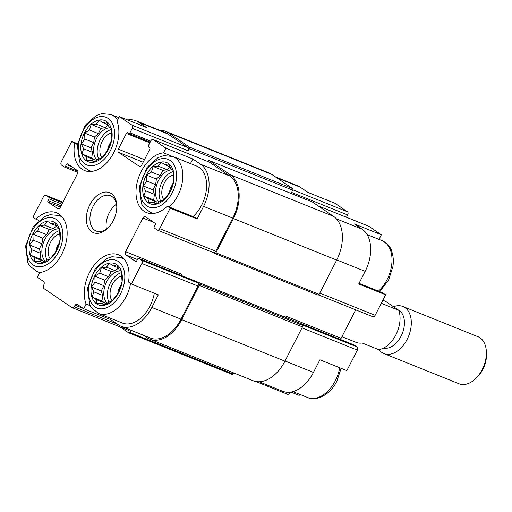 <?xml version="1.0" encoding="UTF-8"?>
<svg xmlns="http://www.w3.org/2000/svg" width="512" height="512" viewBox="0 0 512 512"><rect width="100%" height="100%" fill="white"/><g stroke="black" fill="none" stroke-linecap="round" stroke-linejoin="round"><path stroke-width="0.77" d="M56.787 250.381A22.202 14.362 -68.1 0 0 47.437 221.101A22.202 14.362 -68.1 0 0 30.016 255.142A22.202 14.362 -68.1 0 0 56.787 250.381M58.4 245.107L56.755 250.336L50.182 258.976L47.014 260.077L42.176 263.136L39.91 261.344L34.886 261.696L34.381 257.587L30.259 255.046L31.904 249.824L29.542 244.966L33.139 240.128L32.922 234.157L37.76 231.098L39.494 225.51L44.525 225.158L47.501 221.35L51.622 223.891L54.797 222.79L57.152 227.648L59.418 229.44L60.141 239.526L58.4 245.107M118.714 292.41A22.202 14.362 -68.1 0 0 109.363 263.13A22.202 14.362 -68.1 0 0 91.942 297.171A22.202 14.362 -68.1 0 0 118.714 292.41M120.326 287.142L118.688 292.365L112.109 301.005L108.941 302.112L104.109 305.165L101.843 303.373L96.813 303.731L96.307 299.616L92.186 297.075L93.83 291.853L91.469 286.995L95.066 282.157L94.848 276.186L99.686 273.133L101.421 267.546L106.451 267.187L109.427 263.386L113.549 265.926L116.723 264.826L119.085 269.677L121.35 271.475L122.067 281.555L120.326 287.142M170.438 191.334A22.202 14.362 -68.1 0 0 161.088 162.054A22.202 14.362 -68.1 0 0 143.667 196.096A22.202 14.362 -68.1 0 0 170.438 191.334M172.051 186.061L170.413 191.283L163.834 199.93L160.666 201.03L155.834 204.09L153.568 202.291L148.538 202.65L148.032 198.541L143.91 196L145.555 190.778L143.194 185.92L146.79 181.082L146.573 175.11L151.411 172.051L153.146 166.464L158.176 166.112L161.152 162.304L165.274 164.845L168.448 163.744L170.81 168.602L173.069 170.394L173.792 180.474L172.051 186.061M108.512 149.299A22.202 14.362 -68.1 0 0 99.162 120.019A22.202 14.362 -68.1 0 0 81.741 154.061A22.202 14.362 -68.1 0 0 108.512 149.299M110.125 144.032L108.48 149.254L101.907 157.894L98.739 159.002L93.901 162.054L91.635 160.262L86.611 160.621L86.106 156.512L81.984 153.971L83.629 148.742L81.267 143.885L84.864 139.046L84.646 133.075L89.485 130.022L91.219 124.435L96.25 124.077L99.226 120.275L103.347 122.816L106.522 121.715L108.877 126.573L111.142 128.365L111.866 138.445L110.125 144.032M275.251 176.781L297.549 185.747A33.619 21.747 111.9 0 1 300.237 187.181L307.974 192.435L334.912 203.264L347.469 211.789A2.534 1.638 111.9 0 1 347.693 214.97L346.515 217.28M38.931 220.384L35.853 219.149A31.718 20.518 -68.1 0 1 56.582 212.781A31.718 20.518 -68.1 0 1 65.453 244.966A31.718 20.518 -68.1 0 1 39.654 272.538L37.261 277.222L43.597 281.53A2.534 1.638 111.9 0 1 44.077 284.096L43.475 286.01A2.534 1.638 111.9 0 0 43.955 288.576L71.834 307.501A2.534 1.638 111.9 0 0 72.038 307.61L128.147 330.17A2.534 1.638 111.9 0 0 129.722 329.741M35.853 219.149L32.979 217.197L43.469 196.698A2.534 1.638 111.9 0 1 45.792 195.277A2.534 1.638 111.9 0 1 45.99 195.386L48.742 197.254A1.267 0.819 111.9 0 1 48.858 198.848L47.994 200.531L61.069 205.786M77.402 144.448L74.643 143.334A31.718 20.518 -68.1 0 0 84.64 170.56A31.718 20.518 -68.1 0 0 111.104 157.222A31.718 20.518 -68.1 0 0 117.043 121.306L119.443 116.621L132 125.146A2.534 1.638 111.9 0 1 132.224 128.326L129.926 132.819A1.267 0.819 111.9 0 1 128.768 133.523A1.267 0.819 111.9 0 1 128.666 133.472L127.635 132.774A1.267 0.819 111.9 0 0 127.533 132.717A1.267 0.819 111.9 0 0 126.368 133.427L118.323 149.152L144.467 159.661M77.51 143.699L71.77 141.389L74.643 143.334M127.731 119.955A33.619 21.747 111.9 0 1 135.949 120.762A33.619 21.747 111.9 0 1 138.637 122.195L146.374 127.45L119.443 116.621M285.037 361.005L313.44 372.429L319.91 359.795L346.842 370.624L357.331 350.125A2.534 1.638 111.9 0 0 357.101 346.944L354.349 345.075A1.267 0.819 111.9 0 0 354.253 345.024A1.267 0.819 111.9 0 0 354.138 344.992M313.44 372.429A33.619 21.747 111.9 0 1 282.662 391.245L259.085 381.76M336.435 218.867L362.163 229.21L354.419 223.955L381.357 234.79L379.002 239.392M362.163 229.21A33.619 21.747 111.9 0 1 365.165 271.347L358.701 283.981L385.638 294.816L375.149 315.309A2.534 1.638 111.9 0 1 372.826 316.73L318.637 294.938M299.712 394.342L299.174 395.392L290.88 392.058M121.062 326.266A33.619 21.747 111.9 0 0 151.84 307.443L158.31 294.81L131.373 283.981L128.499 282.029A31.718 20.518 -68.1 0 0 118.509 254.81A31.718 20.518 -68.1 0 0 92.045 268.147A31.718 20.518 -68.1 0 0 86.106 304.058L83.706 308.749L110.637 319.578L118.381 324.832A33.619 21.747 111.9 0 0 121.062 326.266L150.24 337.997A33.619 21.747 111.9 0 0 181.018 319.174L197.978 286.048A2.534 1.638 111.9 0 0 197.747 282.867L199.123 283.802A1.267 0.819 111.9 0 1 199.238 285.389L181.709 319.642A34.893 22.566 111.9 0 1 149.766 339.174A34.893 22.566 111.9 0 1 146.982 337.69L143.36 335.232M90.182 305.696L86.106 304.058M111.174 318.528L110.637 319.578M170.17 208.173L197.101 219.002L194.227 217.05L167.296 206.221L170.17 208.173L159.68 228.666A2.534 1.638 111.9 0 1 157.357 230.086A2.534 1.638 111.9 0 1 157.152 229.978L154.4 228.109A1.267 0.819 111.9 0 1 154.285 226.522L155.149 224.838A1.267 0.819 111.9 0 0 155.034 223.245L145.402 216.71A2.534 1.638 111.9 0 0 145.203 216.602A2.534 1.638 111.9 0 0 142.88 218.022L125.638 251.712L181.747 274.278A2.534 1.638 111.9 0 0 181.363 275.501L284.416 316.915A1.267 0.819 111.9 0 1 284.416 316.915L284.992 315.795L341.101 338.355L355.693 309.843M171.162 155.917L163.488 152.832A31.718 20.518 -68.1 0 0 137.69 180.403A31.718 20.518 -68.1 0 0 146.566 212.589A31.718 20.518 -68.1 0 0 167.296 206.221M197.101 219.002L203.565 206.368A33.619 21.747 111.9 0 0 200.563 164.23L192.819 158.976L190.464 163.578M192.819 158.976L165.888 148.147L163.488 152.832M359.04 283.328L382.765 292.864L385.638 294.816M368.371 226.093A2.534 1.638 111.9 0 1 368.595 226.157A2.534 1.638 111.9 0 1 368.8 226.266L381.357 234.79M340.717 339.584A2.534 1.638 111.9 0 1 341.101 338.355M290.438 392.122L289.485 393.382A2.534 1.638 111.9 0 1 287.507 394.253L255.795 381.498M135.949 120.762L165.126 132.499A33.619 21.747 111.9 0 1 167.814 133.933L188.109 147.706A2.534 1.638 111.9 0 1 188.339 150.886L189.485 148.64L292.73 190.157L291.584 192.403L347.693 214.97M159.533 130.246A34.893 22.566 111.9 0 1 165.6 131.322A34.893 22.566 111.9 0 1 168.39 132.806L189.376 147.053A1.267 0.819 111.9 0 1 189.485 148.64M207.917 161.542L208.064 161.248A1.267 0.819 111.9 0 1 209.229 160.538A1.267 0.819 111.9 0 1 209.331 160.595L230.317 174.835A34.893 22.566 111.9 0 1 233.434 218.566L215.904 252.819A1.267 0.819 111.9 0 1 214.746 253.53A1.267 0.819 111.9 0 1 214.643 253.478L213.363 252.608M209.018 162.016A2.534 1.638 111.9 0 1 209.242 162.074A2.534 1.638 111.9 0 1 209.44 162.182L229.741 175.962A33.619 21.747 111.9 0 1 232.742 218.099L215.789 251.232A2.534 1.638 111.9 0 1 213.466 252.653L157.357 230.086M71.77 141.389L61.28 161.882A2.534 1.638 111.9 0 0 61.51 165.062L64.262 166.931A1.267 0.819 111.9 0 0 64.365 166.989A1.267 0.819 111.9 0 0 65.523 166.278L66.387 164.589A1.267 0.819 111.9 0 1 67.546 163.878A1.267 0.819 111.9 0 1 67.648 163.936L77.28 170.477A2.534 1.638 111.9 0 1 77.51 173.651L60.269 207.347A2.534 1.638 111.9 0 1 57.946 208.768A2.534 1.638 111.9 0 1 57.741 208.659L48.109 202.118A1.267 0.819 111.9 0 1 47.994 200.531M118.323 149.152A2.534 1.638 111.9 0 0 118.554 152.333L139.616 166.515M139.194 166.342A2.534 1.638 111.9 0 0 139.398 166.451A2.534 1.638 111.9 0 0 141.722 165.03L149.766 149.306A1.267 0.819 111.9 0 0 149.651 147.718L148.621 147.014A1.267 0.819 111.9 0 1 148.506 145.427L150.803 140.934A2.534 1.638 111.9 0 1 153.126 139.514A2.534 1.638 111.9 0 1 153.331 139.622L165.888 148.147M284.608 317.018A2.534 1.638 111.9 0 1 284.992 315.795M125.638 251.712A2.534 1.638 111.9 0 0 125.862 254.893L135.706 261.517M131.373 283.981L141.862 263.482A2.534 1.638 111.9 0 0 141.638 260.301L138.886 258.432A1.267 0.819 111.9 0 0 138.784 258.381A1.267 0.819 111.9 0 0 137.619 259.091L136.762 260.774A1.267 0.819 111.9 0 1 135.597 261.485A1.267 0.819 111.9 0 1 135.494 261.434M357.101 346.944L300.992 324.384L302.368 325.318A1.267 0.819 111.9 0 1 302.483 326.906L284.954 361.158A34.893 22.566 111.9 0 1 253.011 380.691L149.766 339.174M165.6 131.322L268.845 172.838A34.893 22.566 111.9 0 1 271.635 174.323L292.621 188.57A1.267 0.819 111.9 0 1 292.73 190.157M312.358 202.029A1.267 0.819 111.9 0 1 312.474 202.054A1.267 0.819 111.9 0 1 312.576 202.112L333.562 216.352A34.893 22.566 111.9 0 1 336.678 260.083L319.149 294.336A1.267 0.819 111.9 0 1 317.99 295.046A1.267 0.819 111.9 0 1 317.888 294.995L214.854 253.562M233.632 372.896L232.89 373.882A1.267 0.819 111.9 0 1 231.898 374.317A1.267 0.819 111.9 0 1 231.795 374.259L128.762 332.832M131.187 330.336L129.645 332.365A1.267 0.819 111.9 0 1 128.653 332.8A1.267 0.819 111.9 0 1 128.55 332.742L119.834 326.829M83.706 308.749L77.363 304.442A2.534 1.638 111.9 0 0 77.158 304.333A2.534 1.638 111.9 0 0 75.181 305.203L74.016 306.739A2.534 1.638 111.9 0 1 72.038 307.61M113.274 220.621A21.568 13.952 -68.1 0 0 116.813 206.496A21.568 13.952 -68.1 0 0 99.245 194.112A21.568 13.952 -68.1 0 0 87.034 224.474A21.568 13.952 -68.1 0 0 108.288 227.699A21.568 13.952 -68.1 0 0 113.274 220.621M124.826 259.885A30.131 19.488 -68.1 0 0 121.062 257.542L111.955 256.742L106.355 258.688L95.283 268.544L87.526 288.109L89.754 304.864L91.507 307.821L98.573 313.459L122.368 323.027A30.131 19.488 -68.1 0 0 149.952 306.163A30.131 19.488 -68.1 0 0 154.304 293.203M169.267 207.014A30.131 19.488 -68.1 0 0 177.882 195.514A30.131 19.488 -68.1 0 0 172.781 156.467L196.576 166.035A30.131 19.488 111.9 0 1 201.677 205.082A30.131 19.488 111.9 0 1 193.056 216.582M172.614 184.48A10.285 6.65 -68.1 0 0 169.523 192.518M173.293 175.066A14.272 9.235 -68.1 0 0 163.136 185.555A14.272 9.235 -68.1 0 0 163.917 199.827M173.158 171.59A18.08 11.693 -68.1 0 0 161.222 183.718A18.08 11.693 -68.1 0 0 160.659 201.037M158.938 202.195A18.08 11.693 111.9 0 1 158.47 180.474A18.08 11.693 111.9 0 1 172.358 169.805M120.89 285.555A10.285 6.65 -68.1 0 0 117.805 293.6M121.568 276.147A14.272 9.235 -68.1 0 0 111.411 286.63A14.272 9.235 -68.1 0 0 112.198 300.902M121.434 272.666A18.08 11.693 -68.1 0 0 109.498 284.794A18.08 11.693 -68.1 0 0 108.934 302.112M107.213 303.27A18.08 11.693 111.9 0 1 106.746 281.555A18.08 11.693 111.9 0 1 120.634 270.88M110.688 142.451A10.285 6.65 -68.1 0 0 107.597 150.49M111.366 133.037A14.272 9.235 -68.1 0 0 101.21 143.52A14.272 9.235 -68.1 0 0 101.99 157.792M111.232 129.555A18.08 11.693 -68.1 0 0 99.296 141.69A18.08 11.693 -68.1 0 0 98.733 159.008M97.011 160.16A18.08 11.693 111.9 0 1 96.544 138.445A18.08 11.693 111.9 0 1 110.426 127.77M58.963 243.526A10.285 6.65 -68.1 0 0 55.872 251.565M59.642 234.112A14.272 9.235 -68.1 0 0 49.485 244.602A14.272 9.235 -68.1 0 0 50.266 258.874M59.507 230.637A18.08 11.693 -68.1 0 0 47.571 242.765A18.08 11.693 -68.1 0 0 47.008 260.083M45.286 261.242A18.08 11.693 111.9 0 1 44.819 239.52A18.08 11.693 111.9 0 1 58.701 228.851M116.467 204.173A19.034 12.307 -68.1 0 0 106.432 229.133M116.806 207.245A19.034 12.307 -68.1 0 0 110.47 195.75A19.034 12.307 -68.1 0 0 91.949 208.813A19.034 12.307 -68.1 0 0 96.269 231.066A19.034 12.307 -68.1 0 0 108.8 227.149M94.797 161.536L91.635 160.262M95.328 161.216L94.963 160.07L86.106 156.512M94.963 160.07L91.77 157.901L81.984 153.971M91.77 157.901L92.48 152.307L83.629 148.742M92.48 152.307L91.046 147.821L81.267 143.885M91.046 147.821L93.715 142.611L84.864 139.046M93.715 142.611L94.432 137.011L84.646 133.075M94.432 137.011L98.336 133.581L89.485 130.022M98.336 133.581L101.005 128.371L91.219 124.435M101.005 128.371L105.101 127.642L96.25 124.077M105.101 127.642L108.154 124.96M108.026 124.698L103.347 122.816M156.723 203.565L153.568 202.291M157.254 203.245L156.89 202.099L148.032 198.541M156.89 202.099L153.696 199.936L143.91 196M153.696 199.936L154.406 194.336L145.555 190.778M154.406 194.336L152.979 189.85L143.194 185.92M152.979 189.85L155.642 184.64L146.79 181.082M155.642 184.64L156.358 179.04L146.573 175.11M156.358 179.04L160.262 175.61L151.411 172.051M160.262 175.61L162.931 170.4L153.146 166.464M162.931 170.4L167.027 169.67L158.176 166.112M167.027 169.67L170.08 166.995M169.952 166.726L165.274 164.845M104.998 304.64L101.843 303.373M105.53 304.326L105.165 303.181L96.307 299.616M105.165 303.181L101.971 301.011L92.186 297.075M101.971 301.011L102.682 295.411L93.83 291.853M102.682 295.411L101.254 290.931L91.469 286.995M101.254 290.931L103.917 285.715L95.066 282.157M103.917 285.715L104.634 280.122L94.848 276.186M104.634 280.122L108.538 276.691L99.686 273.133M108.538 276.691L111.206 271.475L101.421 267.546M111.206 271.475L115.302 270.746L106.451 267.187M115.302 270.746L118.355 268.07M118.227 267.808L113.549 265.926M43.072 262.611L39.91 261.344M43.603 262.291L43.238 261.146L34.381 257.587M43.238 261.146L40.045 258.982L30.259 255.046M40.045 258.982L40.755 253.382L31.904 249.824M40.755 253.382L39.322 248.896L29.542 244.966M39.322 248.896L41.99 243.686L33.139 240.128M41.99 243.686L42.707 238.086L32.922 234.157M42.707 238.086L46.611 234.656L37.76 231.098M46.611 234.656L49.28 229.446L39.494 225.51M49.28 229.446L53.376 228.717L44.525 225.158M53.376 228.717L56.429 226.042M56.301 225.773L51.622 223.891M341.952 336.698L356.051 342.368A25.376 16.41 -68.1 0 0 362.125 342.995L378.733 349.677A25.376 16.41 -68.1 0 0 395.891 334.842A25.376 16.41 -68.1 0 0 398.848 310.368L385.523 301.325L382.854 300.25M398.848 310.368L382.24 303.693A25.376 16.41 -68.1 0 0 381.754 302.406M378.957 349.638A25.376 16.41 -68.1 0 0 383.917 353.568L458.995 383.763A25.376 16.41 -68.1 0 0 476.365 377.888L478.291 375.885A20.512 13.267 -68.1 0 0 486.4 355.718L486.394 352.934A25.376 16.41 -68.1 0 0 477.933 336.672L402.848 306.483A25.376 16.41 -68.1 0 0 393.517 306.746M476.365 377.888A25.376 16.41 -68.1 0 0 486.394 352.934M383.917 353.568A25.376 16.41 -68.1 0 0 408.608 336.147A25.376 16.41 -68.1 0 0 402.848 306.483M383.571 348.07A20.512 13.267 -68.1 0 0 402.502 332.934A20.512 13.267 -68.1 0 0 397.99 309.786M301.99 327.872L357.331 350.125M276.531 177.645L300.237 187.181M292.864 189.83L347.469 211.789M318.157 205.901L368.8 226.266M336.755 259.923L365.165 271.347M319.802 293.056L375.149 315.309M286.554 392.205L289.485 393.382M45.99 195.386L62.906 202.189L45.792 195.277M48.742 197.254L62.586 202.822M48.858 198.848L61.926 204.102M48.109 202.118L60.41 207.066M57.741 208.659L58.17 208.832M66.387 164.589L71.859 166.79M65.523 166.278L77.811 171.213M64.474 167.014L77.901 172.416L64.365 166.989M132.224 128.326L188.339 150.886M129.926 132.819L150.688 141.165M128.877 133.555L150.195 142.131M126.368 133.427L149.818 142.861M118.554 152.333L143.155 162.227M142.88 218.022L153.818 222.419M125.862 254.893L137.395 259.533M138.886 258.432L354.349 345.075M141.638 260.301L197.747 282.867M199.123 283.802L302.368 325.318M199.238 285.389L302.483 326.906M181.709 319.642L284.954 361.158M129.645 332.365L232.89 373.882M168.39 132.806L271.635 174.323M189.376 147.053L292.621 188.57M209.331 160.595L312.576 202.112M230.317 174.835L333.562 216.352M233.434 218.566L336.678 260.083M215.904 252.819L319.149 294.336M151.84 307.443L181.018 319.174M141.862 263.482L197.978 286.048M75.181 305.203L83.29 308.467M74.016 306.739L117.459 324.205M138.637 122.195L167.814 133.933M132 125.146L188.109 147.706M153.331 139.622L209.44 162.182M200.563 164.23L229.741 175.962M203.565 206.368L232.742 218.099M159.68 228.666L215.789 251.232M378.445 291.13A30.131 19.488 -68.1 0 0 387.066 279.629A30.131 19.488 -68.1 0 0 381.965 240.582C387.859 244.083 391.136 247.75 391.789 251.584C393.306 256.051 393.696 260.973 392.954 266.368L388.608 280.019L379.686 291.629M341.101 368.314L336.89 381.101C330.31 395.104 315.437 401.779 307.757 397.574A30.131 19.488 -68.1 0 0 335.341 380.71A30.131 19.488 -68.1 0 0 339.699 367.75M153.101 213.51L150.298 212.384A30.131 19.488 -68.1 0 0 154.637 213.299M172.333 192.614A25.69 16.621 -68.1 0 0 161.51 158.733A25.69 16.621 -68.1 0 0 141.35 198.125A25.69 16.621 -68.1 0 0 172.333 192.614M98.573 313.459A30.131 19.488 -68.1 0 0 126.157 296.595A30.131 19.488 -68.1 0 0 130.554 283.418M120.608 293.696A25.69 16.621 -68.1 0 0 109.786 259.814A25.69 16.621 -68.1 0 0 89.632 299.206A25.69 16.621 -68.1 0 0 120.608 293.696M117.555 120.307A30.131 19.488 -68.1 0 0 110.854 114.432L101.747 113.632L96.154 115.578L85.075 125.434L77.325 144.998L79.552 161.754L81.306 164.71L88.371 170.349A30.131 19.488 -68.1 0 0 92.704 171.27M110.406 150.586A25.69 16.621 -68.1 0 0 99.584 116.704A25.69 16.621 -68.1 0 0 79.424 156.096A25.69 16.621 -68.1 0 0 110.406 150.586M62.893 217.85A30.131 19.488 -68.1 0 0 59.13 215.514L50.022 214.714L44.429 216.653L33.35 226.509L25.6 246.08L27.827 262.835L29.581 265.786L36.646 271.43A30.131 19.488 -68.1 0 0 40.986 272.346M58.682 251.661A25.69 16.621 -68.1 0 0 47.859 217.786A25.69 16.621 -68.1 0 0 27.699 257.171A25.69 16.621 -68.1 0 0 58.682 251.661M128.768 133.523L150.189 142.138M318.061 205.837L368.595 226.157M138.784 258.381L354.253 345.024M128.653 332.8L231.898 374.317M209.229 160.538L312.474 202.054M214.746 253.53L317.99 295.046M153.126 139.514L209.242 162.074M381.965 240.582L367.123 234.618M307.757 397.574L292.915 391.61M172.781 156.467L163.68 155.661L158.08 157.606L147.002 167.462L139.251 187.027L141.478 203.789L143.232 206.739L150.298 212.384M123.859 258.669L121.062 257.542M118.906 117.67L110.854 114.432M91.174 171.475L88.371 170.349M61.933 216.64L59.13 215.514M39.616 272.621L36.646 271.43"/></g></svg>

